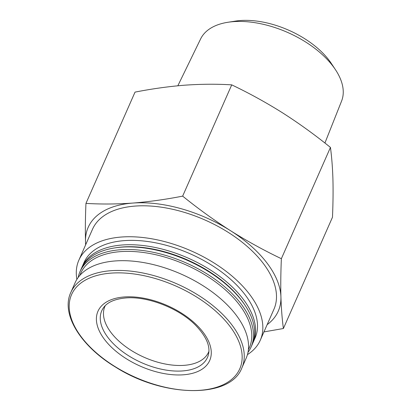<?xml version="1.0" encoding="UTF-8"?>
<svg xmlns="http://www.w3.org/2000/svg" width="411" height="411" viewBox="0 0 411 411"><rect width="100%" height="100%" fill="white"/><g stroke="black" fill="none" stroke-linecap="round" stroke-linejoin="round"><path stroke-width="0.62" d="M85.622 244.858L85.509 241.606A103.865 56.42 -156.2 0 0 85.719 244.637M85.509 241.606C85.205 229.893 85.354 217.157 85.956 203.388C101.003 204.308 116.632 204.205 132.845 203.065A103.865 56.42 -156.2 0 0 85.509 241.606M267.145 324.659A103.865 56.42 -156.2 0 0 280.924 296.917C281.294 308.481 282.116 319.013 283.395 328.523L263.949 331.903M132.845 203.065C149.003 201.775 165.602 199.463 182.654 196.129C198.164 208.685 214.131 220.219 230.556 230.72A103.865 56.42 -156.2 0 0 132.845 203.065M283.395 328.523L332.473 217.255C333.074 203.481 333.223 190.745 332.92 179.032C332.55 167.467 331.723 156.935 330.449 147.426C314.934 134.87 298.967 123.336 282.547 112.835C266.061 102.483 249.123 93.158 231.727 84.861C216.684 83.936 201.056 84.044 184.837 85.18C168.685 86.469 152.085 88.781 135.034 92.115L85.956 203.388M324.911 143.028L341.587 101.049A77.037 41.845 -156.2 0 0 335.448 69.68L331.271 63.381A68.694 37.314 -156.2 0 0 240.286 20.55A68.694 37.314 -156.2 0 0 235.416 21.105L227.951 22.266A77.037 41.845 -156.2 0 0 200.645 38.886L177.845 85.781M335.448 69.68A77.037 41.845 -156.2 0 0 233.417 21.644A77.037 41.845 -156.2 0 0 227.951 22.266M105.273 305.64A56.656 30.774 -156.2 0 0 104.933 306.365A56.656 30.774 -156.2 0 0 144.353 357.38A56.656 30.774 -156.2 0 0 208.608 352.088A56.656 30.774 -156.2 0 0 208.911 351.354M241.838 367.999L246.138 358.243A93.482 50.774 -156.2 0 0 212.579 292.267A93.482 50.774 -156.2 0 0 115.275 260.944A93.482 50.774 -156.2 0 0 75.079 282.799L70.779 292.55C60.71 313.876 80.479 346.047 115.614 367.141C163.48 397.694 230.278 398.804 241.838 367.999A93.482 50.774 -156.2 0 0 208.279 302.018A93.482 50.774 -156.2 0 0 110.975 270.7A93.482 50.774 -156.2 0 0 70.779 292.55M248.403 349.576A92.146 50.05 -156.2 0 0 217.881 283.693A92.146 50.05 -156.2 0 0 120.402 251.64A92.146 50.05 -156.2 0 0 79.955 275.283M247.982 352.381A93.482 50.774 -156.2 0 0 251.07 347.064A93.482 50.774 -156.2 0 0 217.511 281.083A93.482 50.774 -156.2 0 0 120.207 249.765A93.482 50.774 -156.2 0 0 80.011 271.62A93.482 50.774 -156.2 0 0 78.167 277.482M251.07 347.064L252.22 344.464A93.482 50.774 -156.2 0 0 245.167 305.45A93.482 50.774 -156.2 0 0 121.353 247.165A93.482 50.774 -156.2 0 0 114.72 247.92A93.482 50.774 -156.2 0 0 81.157 269.015L80.011 271.62M245.167 305.45L244.458 304.381A92.064 50.008 -156.2 0 0 122.519 246.975A92.064 50.008 -156.2 0 0 115.989 247.72L114.72 247.92M252.673 343.365A93.482 50.774 -156.2 0 0 253.176 342.286A93.482 50.774 -156.2 0 0 219.618 276.31A93.482 50.774 -156.2 0 0 122.314 244.987A93.482 50.774 -156.2 0 0 82.118 266.842A93.482 50.774 -156.2 0 0 81.661 267.936M253.176 342.286L255.097 337.934A93.482 50.774 -156.2 0 0 221.539 271.954A93.482 50.774 -156.2 0 0 124.235 240.635A93.482 50.774 -156.2 0 0 84.039 262.485L82.118 266.842M247.448 354.616A99.143 53.851 -156.2 0 0 260.281 340.221A99.143 53.851 -156.2 0 0 224.689 270.243A99.143 53.851 -156.2 0 0 121.486 237.024A99.143 53.851 -156.2 0 0 78.855 260.199A99.143 53.851 -156.2 0 0 76.878 279.388M260.281 340.221L273.932 309.272A99.143 53.851 -156.2 0 0 238.339 239.294A99.143 53.851 -156.2 0 0 135.137 206.075A99.143 53.851 -156.2 0 0 92.506 229.251L78.855 260.199M280.924 296.917A103.865 56.42 -156.2 0 0 230.556 230.72C247.037 241.072 263.98 250.402 281.371 258.699C280.77 272.467 280.621 285.203 280.924 296.917M231.727 84.861L182.654 196.129M330.449 147.426L281.371 258.699M103.536 307.68A57.776 31.385 -156.2 0 0 141.949 362.831A57.776 31.385 -156.2 0 0 208.577 354.005C210.298 345.697 205.973 336.121 195.605 325.271C178.98 308.219 147.287 295.92 125.617 297.965C114.746 299.002 107.384 302.239 103.536 307.68M124.225 296.968A61.059 33.168 -156.2 0 0 126.007 358.541A61.059 33.168 -156.2 0 0 211.269 352.14A61.059 33.168 -156.2 0 0 124.225 296.968M111.098 273.12A91.92 49.926 -156.2 0 0 113.785 365.811A91.92 49.926 -156.2 0 0 242.146 356.178A91.92 49.926 -156.2 0 0 111.098 273.12"/></g></svg>
